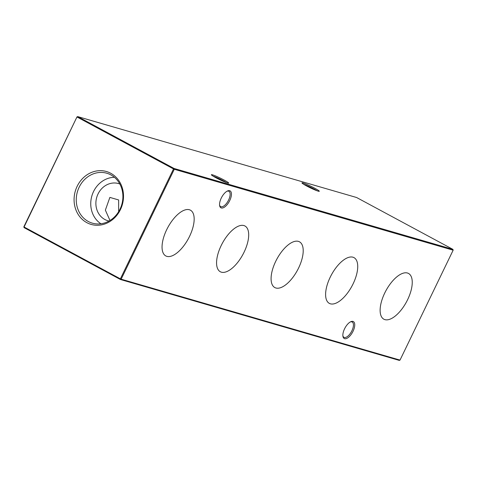<?xml version="1.0" encoding="UTF-8"?>
<svg xmlns="http://www.w3.org/2000/svg" width="477" height="477" viewBox="0 0 477 477"><rect width="100%" height="100%" fill="white"/><g stroke="black" fill="none" stroke-linecap="round" stroke-linejoin="round"><path stroke-width="0.72" d="M189.554 236.371A25.985 11.704 118.3 0 0 190.269 210.095A25.985 11.704 118.3 0 0 166.664 229.735A25.985 11.704 118.3 0 0 165.638 255.845A25.985 11.704 118.3 0 0 189.554 236.371M244.075 252.19A25.985 11.704 118.3 0 0 244.79 225.907A25.985 11.704 118.3 0 0 221.185 245.548A25.985 11.704 118.3 0 0 220.159 271.663A25.985 11.704 118.3 0 0 244.075 252.19M298.596 268.008A25.985 11.704 118.3 0 0 299.306 241.726A25.985 11.704 118.3 0 0 275.7 261.366A25.985 11.704 118.3 0 0 274.674 287.482A25.985 11.704 118.3 0 0 298.596 268.008M353.111 283.827A25.985 11.704 118.3 0 0 353.827 257.544A25.985 11.704 118.3 0 0 330.221 277.185A25.985 11.704 118.3 0 0 329.196 303.3A25.985 11.704 118.3 0 0 353.111 283.827M407.632 299.645A25.985 11.704 118.3 0 0 408.348 273.363A25.985 11.704 118.3 0 0 384.742 293.003A25.985 11.704 118.3 0 0 383.717 319.119A25.985 11.704 118.3 0 0 407.632 299.645M215.801 177.677A9.623 0.829 -154.2 0 1 211.377 174.797A9.623 0.829 -154.2 0 1 215.491 175.941A9.623 0.829 -154.2 0 1 224.279 180.133A9.623 0.829 -154.2 0 1 228.644 183.138A9.623 0.829 -154.2 0 1 215.801 177.677M226.462 182.596A8.693 0.745 25.8 0 0 223.469 180.849A8.693 0.745 25.8 0 0 213.165 176.168M306.389 185.845A9.623 0.829 -154.2 0 1 301.965 182.965A9.623 0.829 -154.2 0 1 306.079 184.11A9.623 0.829 -154.2 0 1 314.868 188.302A9.623 0.829 -154.2 0 1 319.232 191.313A9.623 0.829 -154.2 0 1 306.389 185.845M317.044 190.764A8.693 0.745 25.8 0 0 314.057 189.017A8.693 0.745 25.8 0 0 303.748 184.337M219.569 205.074A8.693 3.917 118.3 0 0 220.642 206.595A8.693 3.917 118.3 0 0 220.994 206.738A8.693 3.917 118.3 0 0 228.596 200.048A8.693 3.917 118.3 0 0 228.888 191.277A8.693 3.917 118.3 0 0 228.537 191.134A8.693 3.917 118.3 0 0 227.028 191.217M221.256 198.098A9.623 4.335 -61.7 0 1 227.505 190.979A9.623 4.335 -61.7 0 1 229.735 200.561A9.623 4.335 -61.7 0 1 223.707 207.573A9.623 4.335 -61.7 0 1 219.629 205.605A9.623 4.335 -61.7 0 1 221.256 198.098M342.874 335.796A8.693 3.917 118.3 0 0 343.953 337.311A8.693 3.917 118.3 0 0 344.305 337.454A8.693 3.917 118.3 0 0 351.901 330.77A8.693 3.917 118.3 0 0 352.193 321.999A8.693 3.917 118.3 0 0 351.841 321.856A8.693 3.917 118.3 0 0 350.333 321.939M344.561 328.82A9.623 4.335 -61.7 0 1 350.816 321.695A9.623 4.335 -61.7 0 1 353.04 331.276A9.623 4.335 -61.7 0 1 347.017 338.294A9.623 4.335 -61.7 0 1 342.939 336.327A9.623 4.335 -61.7 0 1 344.561 328.82M109.984 220.487L105.369 210.13L109.871 197.406L118.642 199.952L118.648 211.675M110.73 173.27A27.529 24.464 -73.8 0 0 77.149 186.316A27.529 24.464 -73.8 0 0 86.856 222.664A27.529 24.464 -73.8 0 0 120.437 209.618A27.529 24.464 -73.8 0 0 110.73 173.27M110.843 174.886A25.985 23.093 -73.8 0 0 108.088 173.652A25.985 23.093 -73.8 0 0 78.461 188.743A25.985 23.093 -73.8 0 0 88.311 221.501A25.985 23.093 -73.8 0 0 93.635 223.48A25.985 23.093 -73.8 0 0 121.236 206.243A25.985 23.093 -73.8 0 0 110.843 174.886M114.414 177.307A25.054 22.264 -73.8 0 0 91.858 195.952A25.054 22.264 -73.8 0 0 100.933 223.779M119.81 183.979A19.342 17.184 -73.8 0 0 118.63 183.585A19.342 17.184 -73.8 0 0 97.314 195.642A19.342 17.184 -73.8 0 0 104.857 219.503A19.342 17.184 -73.8 0 0 107.85 220.732A19.342 17.184 -73.8 0 0 109.06 221.03M400.018 360.099L453.15 250.186L174.278 169.281L121.146 279.188L400.018 360.099L399.261 360.391L120.395 279.486L24.071 227.63L23.85 226.813L76.982 116.901L24.065 226.998L120.389 278.848L173.521 168.936L77.196 117.086L77.739 116.609L174.063 168.464L452.929 249.37L356.605 197.514L77.739 116.609L76.982 116.901M23.85 226.813L24.071 227.63M120.389 278.848L120.395 279.486L121.146 279.188L120.389 278.848M173.521 168.936L174.278 169.281L174.063 168.464L173.521 168.936M453.15 250.186L452.929 249.37"/></g></svg>
